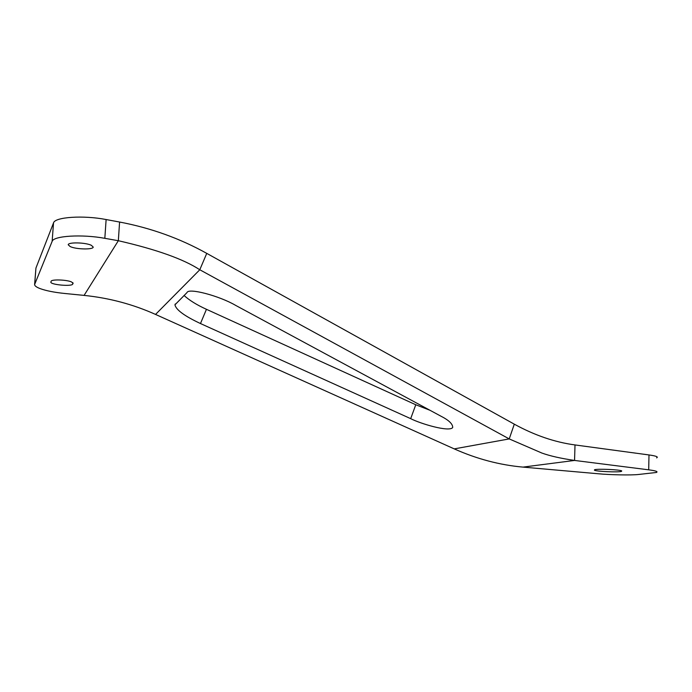 <?xml version="1.0" encoding="UTF-8"?>
<svg xmlns="http://www.w3.org/2000/svg" width="692" height="692" viewBox="0 0 692 692"><rect width="100%" height="100%" fill="white"/><g stroke="black" fill="none" stroke-linecap="round" stroke-linejoin="round"><path stroke-width="1.04" d="M656.613 457.87C658.628 456.91 656.085 455.933 648.992 454.947L575.009 444.939C554.82 442.231 534.587 435.311 514.303 424.17L206.752 253.376C179.903 238.411 150.847 227.971 119.586 222.037L106.118 219.537C83.343 215.091 54.858 217.011 53.526 222.885L35.932 268.072L34.617 284.334M84.078 295.397L118.341 240.712L104.829 238.325C81.985 234.069 53.44 235.825 52.134 241.378L34.6 284.559C34.678 285.9 36.581 287.275 40.309 288.676C46.312 290.813 54.365 292.405 64.477 293.451L84.078 295.397C109.224 297.975 133.046 304.316 155.544 314.428L454.22 448.883C476.805 458.96 499.736 465.033 523.014 467.109L597.966 473.735C609.912 474.902 631.709 475.326 638.422 474.487L656.336 472.48C658.351 471.633 655.808 470.75 648.698 469.825L574.559 460.439C560.944 458.433 550.079 455.985 541.948 453.078L509.226 438.918L199.789 269.759C183.622 259.145 156.47 249.466 118.341 240.712L119.586 222.037M91.335 245.305C85.54 242.39 67.764 242.018 68.24 244.821L70.229 246.586C76.189 249.457 93.472 249.803 93.204 247.044L91.335 245.305M71.388 281.878L73.127 283.244L72.695 284.118C71.847 286.73 50.274 284.741 50.827 282.085L51.191 281.22C51.571 279.222 66.389 279.706 71.388 281.878M621.719 470.941C620.343 469.617 596.833 468.614 594.549 469.773L594.428 470.205C596.123 471.512 618.977 472.489 621.537 471.356L621.719 470.941M235.738 305.432L440.622 416.022C448.814 420.156 452.836 423.997 452.698 427.544C449.203 432.362 420.295 423.642 410.685 418.651L200.472 323.545C184.582 316.097 176.071 309.86 174.938 304.835L187.03 292.56C188.354 287.682 219.234 295.752 235.738 305.432M430.087 410.33L415.78 404.759L206.45 309.307C196.822 304.938 189.357 300.319 184.046 295.458M155.544 314.428L199.789 269.759L206.752 253.376M454.22 448.883L509.226 438.918L514.303 424.17M523.014 467.109L574.559 460.439L575.009 444.939M34.704 284.04L35.932 268.072M72.807 282.656L72.695 284.118M415.78 404.759L410.685 418.651M52.134 241.378L53.526 222.885M104.829 238.325L106.118 219.537M648.698 469.825L648.992 454.947M206.45 309.307L200.472 323.545M621.537 471.356L621.546 470.845M174.938 304.835L175.301 303.978"/></g></svg>
